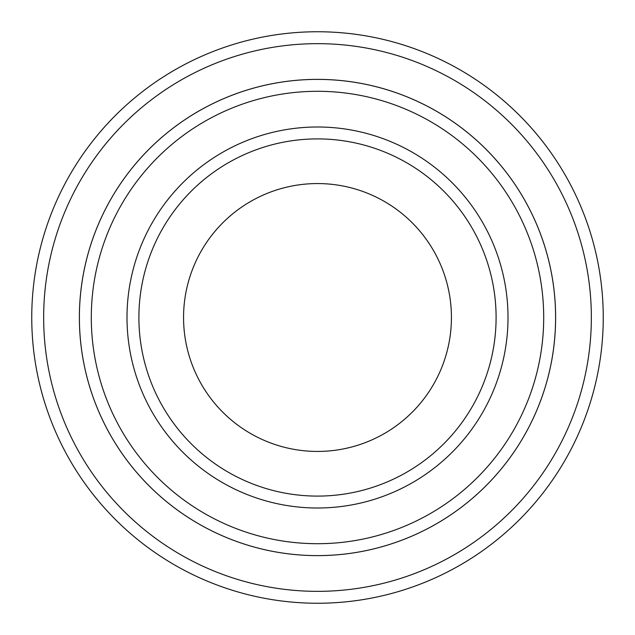 <?xml version="1.0" encoding="UTF-8"?>
<svg xmlns="http://www.w3.org/2000/svg" width="635" height="635" viewBox="0 0 635 635"><rect width="100%" height="100%" fill="white"/><g stroke="black" fill="none" stroke-linecap="round" stroke-linejoin="round"><path stroke-width="0.95" d="M91.297 317.5A226.203 226.203 0 0 0 430.601 513.397A226.203 226.203 0 0 0 430.601 121.602A226.203 226.203 0 0 0 91.297 317.5M79.391 317.5A238.109 238.109 0 0 0 317.5 555.617A238.109 238.109 0 0 0 555.609 317.5A238.109 238.109 0 0 0 317.5 79.391A238.109 238.109 0 0 0 79.391 317.5M496.094 317.5A178.594 178.594 0 0 1 228.203 472.17A178.594 178.594 0 0 1 228.203 162.83A178.594 178.594 0 0 1 496.094 317.5M451.429 317.5A133.929 133.929 0 0 1 250.531 433.491A133.929 133.929 0 0 1 250.531 201.509A133.929 133.929 0 0 1 451.429 317.5M43.656 317.5A273.844 273.844 0 0 0 454.422 554.657A273.844 273.844 0 0 0 454.422 80.343A273.844 273.844 0 0 0 43.656 317.5M555.625 317.5A238.125 238.125 0 0 1 198.438 523.724A238.125 238.125 0 0 1 198.438 111.276A238.125 238.125 0 0 1 555.625 317.5M603.25 317.5A285.75 285.75 0 0 0 317.5 31.75A285.75 285.75 0 0 0 31.75 317.5A285.75 285.75 0 0 0 317.5 603.25A285.75 285.75 0 0 0 603.25 317.5M127 317.5A190.5 190.5 0 0 0 412.75 482.481A190.5 190.5 0 0 0 412.75 152.519A190.5 190.5 0 0 0 127 317.5"/></g></svg>

